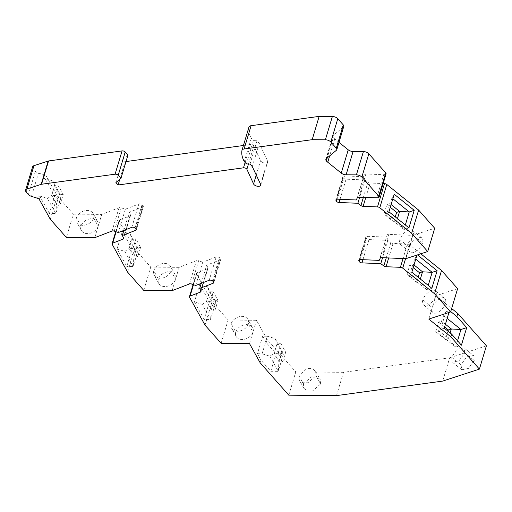 <?xml version="1.0" encoding="UTF-8"?>
<svg xmlns="http://www.w3.org/2000/svg" width="512" height="512" viewBox="0 0 512 512"><rect width="100%" height="100%" fill="white"/><g stroke="black" fill="none" stroke-linecap="round" stroke-linejoin="round"><path stroke-width="0.38" stroke-dasharray="2.56 1.92" d="M376.678 198.016L383.667 174.726L365.843 173.971A2.355 1.248 -163.3 0 0 364.275 174.579L356.301 199.981M457.549 340.819L455.674 347.072L448.442 338.528L450.125 332.915M298.835 375.578L303.418 383.827L303.853 388.288L307.328 390.982L312.55 391.002L320.614 383.981L316.032 375.731L307.962 382.752L302.739 382.733L299.264 380.038L298.835 375.578L306.899 368.557L312.122 368.576L315.603 371.27L316.032 375.731M340.032 199.296L346.061 179.187L364.851 179.981L359.654 197.299M364.851 179.981L367.91 182.266A2.355 1.248 -163.3 0 0 370.131 183.027L383.155 183.578M32.589 166.867A4.704 2.502 -163.3 0 0 33.203 168.755L35.418 171.251A4.704 2.502 -163.3 0 0 38.477 173.082L44.57 174.995A2.355 1.248 16.7 0 1 46.31 176.198L57.28 195.962L73.357 214.138L66.374 237.427M50.291 219.258L57.28 195.962M49.395 213.523L40.122 196.819A2.355 1.248 16.7 0 0 38.387 195.616L47.456 198.464L55.846 213.581L49.395 213.523L54.662 195.955L45.389 179.251L46.31 176.198M431.853 288.275L426.893 289.901L428.25 285.376M411.846 272.186L409.606 276L426.893 289.901L419.661 281.357L416.685 282.33L406.938 274.49L409.798 264.941L413.203 267.674M461.005 364.787L451.578 357.197L452.352 362.176L461.779 369.766L461.005 364.787L466.829 356.819L473.466 355.482L464.038 347.898L457.402 349.229L451.578 357.197M461.779 369.766L468.416 368.429L474.24 360.467L464.813 352.877L458.989 360.845L452.352 362.176M131.834 227.315L138.822 204.026L125.338 209.229L121.242 207.814A2.355 1.248 -163.3 0 0 119.053 207.725L101.747 214.406L94.758 237.696M125.338 209.229L118.355 232.525M416.986 255.046L417.114 254.618L417.459 254.893M420.806 253.798L409.702 244.864A2.355 1.248 -163.3 0 0 407.398 244.032L393.043 243.424L388.685 257.952M414.016 264.96L412.781 263.968L409.798 264.941M360.429 259.584L367.418 236.294A2.355 1.248 -163.3 0 0 365.811 236.992A2.355 1.248 -163.3 0 0 365.875 237.574L359.2 259.827M123.853 230.4L129.318 212.192L142.797 206.989A2.355 1.248 16.7 0 0 143.392 206.432L136.403 229.722M444.237 328.179L440.627 329.357L438.387 333.171L455.674 347.072L461.421 345.197M416.685 282.33L418.195 277.293M378.016 197.83L385.005 174.541L383.667 174.726M63.238 194.451L59.366 194.413L56.499 203.962L60.371 203.994L63.238 194.451L58.502 185.926L54.63 185.888L59.366 194.413L61.12 196.019L55.846 213.581L56.499 203.962L51.77 195.43L47.456 198.464M393.043 243.424A2.355 1.248 -163.3 0 1 390.822 242.662L387.763 240.378L368.973 239.584A2.355 1.248 16.7 0 1 366.138 238.125L365.875 237.574M60.371 203.994L55.642 195.469L58.502 185.926M420.358 279.034L419.661 281.357L409.914 273.51L414.88 258.432L417.114 254.618M387.763 240.378L382.566 257.696M288.8 395.181L295.789 371.891L267.187 339.558L266.266 342.618L276.077 353.696L283.546 353.766L281.792 352.166L277.082 343.699L275.155 338.65L267.379 336.211L262.112 353.773L257.421 353.728L260.998 360.179L260.198 362.854M262.112 353.773L269.882 356.218L274.246 353.146L278.125 353.19L280.96 343.744L277.082 343.699L274.246 353.146L278.931 361.709L282.803 361.754L285.67 352.205L281.792 352.166L278.931 361.709L278.272 371.334L283.546 353.766L275.155 338.65M406.938 274.49L409.914 273.51L409.606 276M55.642 195.469L51.77 195.43L54.63 185.888L52.723 180.902L61.12 196.019L54.662 195.955M436.032 295.706L445.466 303.296A9.414 4.845 -51.2 0 0 444.691 298.317A9.414 4.845 -51.2 0 0 438.054 299.654A9.414 4.845 -51.2 0 0 432.23 307.622L422.797 300.032A9.414 4.845 -51.2 0 1 428.621 292.064A9.414 4.845 -51.2 0 1 435.258 290.726A9.414 4.845 -51.2 0 1 436.032 295.706A9.414 4.845 128.8 0 1 430.208 303.674A9.414 4.845 128.8 0 1 423.571 305.011A9.414 4.845 128.8 0 1 422.797 300.032M266.266 342.618L262.688 336.166L267.379 336.211M474.24 360.467L473.466 355.482M336.499 395.616L343.488 372.32L449.683 357.798L442.694 381.088M449.683 357.798L486.4 345.818M445.466 303.296A9.414 4.845 128.8 0 1 439.642 311.264A9.414 4.845 128.8 0 1 433.005 312.602A9.414 4.845 128.8 0 1 432.23 307.622M428.794 319.078L435.782 295.782L451.648 308.544M457.619 288.646L435.782 295.782M414.88 258.432L415.757 259.142M343.488 372.32L295.789 371.891M303.418 383.827L311.488 376.806L316.71 376.832L320.186 379.52L320.614 383.981M45.389 179.251A2.355 1.248 16.7 0 0 43.654 178.048L52.723 180.902M405.882 258.682L412.87 235.386L388.755 234.368A2.355 1.248 -163.3 0 0 387.187 234.976L379.213 260.378M269.882 356.218L278.272 371.334L270.803 371.264L260.998 360.179M270.803 371.264L276.077 353.696M447.962 331.174L445.466 339.501L448.442 338.528L438.694 330.688L441.562 321.139L438.579 322.112L435.718 331.661L438.694 330.688L438.387 333.171M440.627 329.357L445.901 311.795L443.661 315.61L441.562 321.139L445.421 324.243M445.901 311.795L449.504 310.618L450.733 311.603M447.162 318.426L443.661 315.61M464.813 352.877L464.038 347.898M449.504 310.618L448.947 312.486M346.061 179.187A2.355 1.248 16.7 0 1 343.226 177.728L342.963 177.178L336.288 199.43M127.667 272.205L134.656 248.915L119.194 221.062A2.355 1.248 -163.3 0 1 119.091 220.41A2.355 1.248 -163.3 0 1 119.686 219.846L129.984 215.872A2.355 1.248 -163.3 0 0 130.586 215.315A2.355 1.248 -163.3 0 0 130.515 214.726L129.318 212.192M367.418 236.294L386.202 237.088M444.602 326.957L438.579 322.112M445.466 339.501L435.718 331.661M135.725 228.442L142.707 205.146L142.048 204.653A2.355 1.248 16.7 0 0 138.822 204.026M252.941 332.141A9.414 7.002 -29 0 1 244.87 339.155A9.414 7.002 -29 0 1 236.166 336.435A9.414 7.002 -29 0 1 235.738 331.974L231.162 323.725A9.414 7.002 -29 0 0 231.59 328.186A9.414 7.002 -29 0 0 240.288 330.906A9.414 7.002 -29 0 0 248.358 323.891A9.414 7.002 151 0 0 247.93 319.43L252.512 327.68A9.414 7.002 151 0 1 252.941 332.141L248.358 323.891M231.162 323.725A9.414 7.002 151 0 1 239.232 316.71A9.414 7.002 151 0 1 247.93 319.43M170.56 266.483A9.414 7.002 151 0 0 161.856 263.757A9.414 7.002 151 0 0 153.786 270.778L158.368 279.027A9.414 7.002 151 0 1 166.438 272.013A9.414 7.002 151 0 1 175.142 274.733A9.414 7.002 151 0 1 175.565 279.194L170.989 270.938A9.414 7.002 151 0 0 170.56 266.483L175.142 274.733M397.446 218.637L396.749 220.96L393.773 221.933L384.026 214.093L387.002 213.114L396.749 220.96L403.981 229.504L405.338 224.979M98.195 226.24A9.414 7.002 -29 0 1 90.125 233.261A9.414 7.002 -29 0 1 81.421 230.541A9.414 7.002 -29 0 1 80.992 226.08A9.414 7.002 151 0 1 89.062 219.059A9.414 7.002 151 0 1 97.766 221.786A9.414 7.002 151 0 1 98.195 226.24L93.613 217.99A9.414 7.002 151 0 0 93.184 213.53L97.766 221.786M73.357 214.138L101.747 214.406M338.989 142.355L334.746 138.938A19.763 10.502 16.7 0 1 333.28 137.645L327.194 157.933M413.12 235.309L422.554 242.899A9.414 4.845 -51.2 0 0 421.779 237.92A9.414 4.845 -51.2 0 0 415.142 239.258A9.414 4.845 -51.2 0 0 409.318 247.226L399.885 239.635A9.414 4.845 -51.2 0 1 405.709 231.667A9.414 4.845 -51.2 0 1 412.346 230.33A9.414 4.845 -51.2 0 1 413.12 235.309A9.414 4.845 128.8 0 1 407.296 243.277A9.414 4.845 128.8 0 1 400.659 244.614A9.414 4.845 128.8 0 1 399.885 239.635M117.056 248.973L122.323 231.405L132.038 248.902L126.765 266.47L117.056 248.973L124.826 251.411L129.139 248.384L132.006 238.835L135.878 238.874L133.011 248.416L137.747 256.947L140.608 247.398L135.878 238.874M408.941 227.878L403.981 229.504L386.694 215.603L387.002 213.114L389.869 203.571L386.886 204.544L384.026 214.093M241.939 150.49L248.928 127.2A44.704 23.757 -163.3 0 0 251.296 138.253L244.307 161.549M207.469 286.797L199.699 284.358L209.408 301.856L215.866 301.914L207.469 286.797L209.376 291.782L213.248 291.821L210.387 301.37L215.117 309.894L217.984 300.346L213.248 291.821M246.394 163.904L253.382 140.614L251.296 138.253M248.474 163.994L253.875 145.99L260.563 160.653A3.763 2.003 -163.3 0 0 264.288 162.931A3.763 2.003 -163.3 0 0 267.68 161.907A3.763 2.003 -163.3 0 0 267.578 160.979L259.277 143.334L257.011 140.768L253.382 140.614M257.011 140.768L250.022 164.058M391.104 204.563L389.869 203.571L391.968 198.035L392.845 198.746M201.229 283.347L206.688 265.146L220.166 259.936A2.355 1.248 16.7 0 0 220.768 259.379A2.355 1.248 16.7 0 0 220.083 258.099L219.418 257.6L212.429 280.896M221.12 343.328L228.102 320.032L212.026 301.862L196.563 274.01A2.355 1.248 -163.3 0 1 196.461 273.357A2.355 1.248 -163.3 0 1 197.062 272.8L207.36 268.819A2.355 1.248 -163.3 0 0 207.955 268.262A2.355 1.248 -163.3 0 0 207.891 267.68L206.688 265.146M172.134 290.643L179.123 267.354L196.422 260.672A2.355 1.248 16.7 0 1 198.611 260.762L191.622 284.058M142.707 205.146A2.355 1.248 16.7 0 1 143.392 206.432M127.942 155.078L122.918 159.258L125.069 161.683L125.997 161.562M243.43 145.498L250.49 144.531A2.355 1.248 -163.3 0 1 253.875 145.99M343.77 126.419A3.763 2.003 16.7 0 1 343.373 126.989L336.384 150.285M325.894 159.322L332.883 136.032A4.704 2.502 -163.3 0 1 333.376 135.309L343.373 126.989M332.883 136.032A4.704 2.502 -163.3 0 0 333.28 137.645M385.005 174.541A2.355 1.248 -163.3 0 0 386.067 173.869M363.29 176.691L344.506 175.898A2.355 1.248 -163.3 0 0 342.899 176.595A2.355 1.248 -163.3 0 0 342.963 177.178M412.87 235.386L434.707 228.25M267.187 339.558L256.493 320.301L228.102 320.032M195.725 285.472L202.714 262.182L216.192 256.973A2.355 1.248 16.7 0 1 219.418 257.6M202.714 262.182L198.611 260.762M179.123 267.354L150.733 267.085L134.656 248.915M158.368 279.027A9.414 7.002 -29 0 0 158.797 283.488A9.414 7.002 -29 0 0 167.501 286.208A9.414 7.002 -29 0 0 175.565 279.194M153.786 270.778A9.414 7.002 -29 0 0 154.214 275.238A9.414 7.002 -29 0 0 162.918 277.958A9.414 7.002 -29 0 0 170.989 270.938M122.323 231.405L130.099 233.85L138.49 248.966L132.038 248.902M209.408 301.856L204.141 319.418L194.426 301.92L202.202 304.365L210.592 319.482L215.866 301.914L214.112 300.314L217.984 300.346M199.699 284.358L194.426 301.92M212.026 301.862L205.037 325.152M80.992 226.08L76.416 217.83A9.414 7.002 151 0 1 84.486 210.81A9.414 7.002 151 0 1 93.184 213.53M76.416 217.83A9.414 7.002 -29 0 0 76.845 222.285A9.414 7.002 -29 0 0 85.542 225.011A9.414 7.002 -29 0 0 93.613 217.99M210.387 301.37L206.515 301.331L209.376 291.782L214.112 300.314L211.245 309.856L210.592 319.482L204.141 319.418M130.099 233.85L132.006 238.835L136.736 247.36L140.608 247.398M262.688 336.166L257.421 353.728M235.738 331.974A9.414 7.002 151 0 1 243.808 324.96A9.414 7.002 151 0 1 252.512 327.68M249.504 343.597L256.493 320.301M122.918 159.258L115.93 182.547M133.011 248.416L129.139 248.384L133.875 256.909L136.736 247.36L138.49 248.966L133.222 266.534L126.765 266.47M124.826 251.411L133.222 266.534L133.875 256.909L137.747 256.947M202.202 304.365L206.515 301.331L211.245 309.856L215.117 309.894M393.773 221.933L395.283 216.896M391.968 198.035L394.202 194.221M119.77 179.36L125.069 161.683M143.744 290.381L150.733 267.085M422.554 242.899A9.414 4.845 128.8 0 1 416.73 250.867A9.414 4.845 128.8 0 1 410.093 252.205A9.414 4.845 128.8 0 1 409.318 247.226M252.288 166.624L259.277 143.334M386.886 204.544L390.291 207.277M388.934 211.789L386.694 215.603M280.96 343.744L285.67 352.205M278.125 353.19L282.803 361.754M365.843 173.971L358.854 197.267M364.275 174.579L357.286 197.869M367.91 182.266L363.354 197.453M39.322 199.488L40.122 196.819M114.253 231.11L121.242 207.814M409.702 244.864L405.562 258.662M119.053 207.725L112.064 231.014M136.218 228.928L142.797 206.989M370.131 183.027L365.773 197.555M362.944 259.693L368.973 239.584M359.68 259.642L366.138 238.125M390.822 242.662L386.266 257.85M407.398 244.032L403.04 258.56M43.654 178.048L44.57 174.995M37.581 198.291L38.387 195.616M31.488 196.371L38.477 173.082M388.755 234.368L381.766 257.664M380.198 258.266L387.187 234.976M336.768 199.245L343.226 177.728M130.515 214.726L123.526 238.022M135.059 227.949L142.048 204.653M119.686 219.846L116.115 231.75M129.984 215.872L123.411 237.779M334.746 138.938L329.664 155.878M35.418 171.251L28.429 194.541M119.194 221.062L112.205 244.352M33.203 168.755L26.214 192.045M207.891 267.68L200.902 290.97M189.44 283.962L196.422 260.672M213.587 281.875L220.166 259.936M213.094 281.389L220.083 258.099M207.36 268.819L200.787 290.726M344.506 175.898L337.517 199.187M197.062 272.8L193.491 284.698M196.563 274.01L189.581 297.306M216.192 256.973L209.203 280.269M256.243 175.04L260.563 160.653M333.376 135.309L326.387 158.605M245.114 162.458L250.49 144.531M260.589 184.269L267.578 160.979M303.853 388.288L299.264 380.038M358.822 260.282L365.811 236.992M444.691 298.317L435.258 290.726M315.603 371.27L320.186 379.52M423.571 305.011L433.005 312.602M421.779 237.92L412.346 230.33M130.586 215.315L123.597 238.605M158.797 283.488L154.214 275.238M213.779 282.669L220.768 259.379M207.955 268.262L200.966 291.552M236.166 336.435L231.59 328.186M342.899 176.595L335.91 199.885M196.461 273.357L193.101 284.563M81.421 230.541L76.845 222.285M119.091 220.41L115.725 231.616M260.691 185.203L267.68 161.907M400.659 244.614L410.093 252.205"/><path stroke-width="0.77" d="M359.654 197.299L357.862 203.277L339.078 202.483A2.355 1.248 16.7 0 1 336.237 201.018L335.981 200.467A2.355 1.248 -163.3 0 1 335.91 199.885A2.355 1.248 -163.3 0 1 337.517 199.187L356.301 199.981L357.286 197.869A2.355 1.248 -163.3 0 1 358.854 197.267L378.016 197.83A2.355 1.248 -163.3 0 0 379.078 197.158A2.355 1.248 -163.3 0 0 378.771 196.218L361.843 177.088A4.704 2.502 -163.3 0 0 356.416 174.867L346.099 174.784A4.704 2.502 -163.3 0 1 341.248 173.107L327.757 162.227A19.763 10.502 16.7 0 1 326.291 160.934L327.194 157.933M450.125 332.915L451.309 328.979L460.941 329.51L457.549 340.819M363.354 197.453L360.922 205.555L357.862 203.277M123.853 230.4L122.33 235.488L135.808 230.278A2.355 1.248 16.7 0 0 136.403 229.722A2.355 1.248 16.7 0 0 135.725 228.442L135.059 227.949A2.355 1.248 16.7 0 0 131.834 227.315L118.355 232.525L114.253 231.11A2.355 1.248 -163.3 0 0 112.064 231.014L94.758 237.696L66.374 237.427L50.291 219.258L39.322 199.488A2.355 1.248 16.7 0 0 37.581 198.291L31.488 196.371A4.704 2.502 -163.3 0 1 28.429 194.541L26.214 192.045A4.704 2.502 -163.3 0 1 25.6 190.163A4.704 2.502 -163.3 0 1 26.963 188.986L41.19 184.333A2.355 1.248 16.7 0 1 41.568 184.25L115.085 174.195A2.355 1.248 -163.3 0 1 118.221 175.277L120.954 178.368L115.93 182.547L118.08 184.979L119.77 179.36M417.459 254.893L437.12 270.714L431.853 288.275L411.846 272.186L416.986 255.046M447.162 318.426L460.941 329.51L466.688 327.629L461.421 345.197L451.61 334.112L450.81 336.787L428.794 319.078L450.63 311.936L434.554 293.766L402.714 268.154A2.355 1.248 16.7 0 0 400.41 267.322L386.054 266.72A2.355 1.248 16.7 0 1 383.834 265.952L380.774 263.674L361.99 262.88L362.944 259.693M434.554 293.766L441.542 270.477L420.806 253.798M413.203 267.674L419.546 272.781L422.528 271.808L414.016 264.96M383.155 183.578L384.486 183.635A2.355 1.248 -163.3 0 1 386.79 184.467L418.63 210.074L434.707 228.25L427.718 251.539L405.882 258.682L381.766 257.664A2.355 1.248 -163.3 0 0 380.198 258.266L379.213 260.378L360.429 259.584A2.355 1.248 -163.3 0 0 358.822 260.282A2.355 1.248 -163.3 0 0 358.893 260.864L359.149 261.414A2.355 1.248 -163.3 0 0 361.99 262.88M448.947 312.486L444.237 328.179L451.61 334.112M418.195 277.293L419.546 272.781M427.718 251.539L411.642 233.37L379.802 207.757A2.355 1.248 -163.3 0 0 377.498 206.925L363.142 206.323A2.355 1.248 -163.3 0 1 360.922 205.555M428.25 285.376L432.16 272.333L422.528 271.808L420.358 279.034M382.566 257.696L380.774 263.674M450.733 311.603L456.883 316.544L457.798 313.491L486.4 345.818L479.411 369.114L442.694 381.088L336.499 395.616L288.8 395.181L260.198 362.854L249.504 343.597L221.12 343.328L205.037 325.152L189.581 297.306A2.355 1.248 -163.3 0 1 189.472 296.646A2.355 1.248 -163.3 0 1 190.074 296.09L200.371 292.115A2.355 1.248 -163.3 0 0 200.966 291.552A2.355 1.248 -163.3 0 0 200.902 290.97L199.699 288.435L201.229 283.347M450.63 311.936L457.619 288.646L441.542 270.477M437.12 270.714L432.16 272.333L415.757 259.142M466.688 327.629L456.883 316.544M447.962 331.174L448.333 329.952L451.309 328.979L445.421 324.243M451.648 308.544L457.798 313.491M122.33 235.488L123.526 238.022A2.355 1.248 -163.3 0 1 123.597 238.605A2.355 1.248 -163.3 0 1 122.995 239.162L112.698 243.142A2.355 1.248 -163.3 0 0 112.102 243.699A2.355 1.248 -163.3 0 0 112.205 244.352L127.667 272.205L143.744 290.381L172.134 290.643L189.44 283.962A2.355 1.248 16.7 0 1 191.622 284.058L195.725 285.472L209.203 280.269A2.355 1.248 16.7 0 1 212.429 280.896L213.094 281.389A2.355 1.248 16.7 0 1 213.779 282.669A2.355 1.248 16.7 0 1 213.184 283.232L199.699 288.435M448.333 329.952L444.602 326.957M41.19 184.333L48.179 161.043L33.952 165.69A4.704 2.502 -163.3 0 0 32.589 166.867L25.6 190.163M414.208 210.317L394.202 194.221L388.934 211.789L408.941 227.878L414.208 210.317L409.248 211.936L405.338 224.979M118.221 175.277L125.21 151.987A2.355 1.248 -163.3 0 0 122.067 150.906L48.557 160.954A2.355 1.248 16.7 0 0 48.179 161.043M244.096 148.986L251.085 125.696L319.162 116.384L312.173 139.68L244.096 148.986A4.704 2.502 -163.3 0 0 241.978 150.336A4.704 2.502 -163.3 0 0 241.939 150.49A44.704 23.757 -163.3 0 0 244.307 161.549L246.394 163.904L250.022 164.058L252.288 166.624L260.589 184.269A3.763 2.003 -163.3 0 1 260.691 185.203A3.763 2.003 -163.3 0 1 257.299 186.227A3.763 2.003 -163.3 0 1 253.574 183.949L256.243 175.04M251.085 125.696A4.704 2.502 -163.3 0 0 248.966 127.04A4.704 2.502 -163.3 0 0 248.928 127.2M343.277 124.909L336.288 148.198A3.763 2.003 16.7 0 1 336.781 149.709L343.77 126.419A3.763 2.003 16.7 0 0 343.277 124.909L337.792 118.714A4.704 2.502 -163.3 0 0 332.365 116.493L319.162 116.384M336.288 148.198L330.803 142.003A4.704 2.502 -163.3 0 0 325.376 139.789L332.365 116.493M391.104 204.563L399.616 211.411L409.248 211.936L392.845 198.746M395.283 216.896L396.634 212.384L399.616 211.411L397.446 218.637M125.21 151.987L127.942 155.078L120.954 178.368M125.997 161.562L243.43 145.498M361.843 177.088L368.832 153.798A4.704 2.502 -163.3 0 0 363.405 151.578L353.088 151.494A4.704 2.502 -163.3 0 1 348.237 149.818L338.989 142.355M368.832 153.798L385.76 172.928L378.771 196.218M379.078 197.158L386.067 173.869A2.355 1.248 -163.3 0 0 385.76 172.928M312.173 139.68L325.376 139.789M336.781 149.709A3.763 2.003 16.7 0 1 336.384 150.285L326.387 158.605A4.704 2.502 -163.3 0 0 325.894 159.322A4.704 2.502 -163.3 0 0 326.291 160.934M411.642 233.37L418.63 210.074M118.08 184.979L243.501 167.827A2.355 1.248 -163.3 0 1 246.886 169.28L253.574 183.949M450.81 336.787L479.411 369.114M390.291 207.277L396.634 212.384M405.562 258.662L402.714 268.154M359.2 259.827L358.893 260.864M135.808 230.278L136.218 228.928M384.486 183.635L377.498 206.925M365.773 197.555L363.142 206.323M359.149 261.414L359.68 259.642M386.266 257.85L383.834 265.952M339.078 202.483L340.032 199.296M403.04 258.56L400.41 267.322M388.685 257.952L386.054 266.72M336.237 201.018L336.768 199.245M116.115 231.75L112.698 243.142M123.411 237.779L122.995 239.162M329.664 155.878L327.757 162.227M33.952 165.69L26.963 188.986M41.568 184.25L48.557 160.954M122.067 150.906L115.085 174.195M330.803 142.003L337.792 118.714M213.184 283.232L213.587 281.875M200.787 290.726L200.371 292.115M336.288 199.43L335.981 200.467M193.491 284.698L190.074 296.09M348.237 149.818L341.248 173.107M353.088 151.494L346.099 174.784M386.79 184.467L379.802 207.757M363.405 151.578L356.416 174.867M246.886 169.28L248.474 163.994M243.501 167.827L245.114 162.458M241.978 150.336L248.966 127.04M193.101 284.563L189.472 296.646M115.725 231.616L112.102 243.699"/></g></svg>
